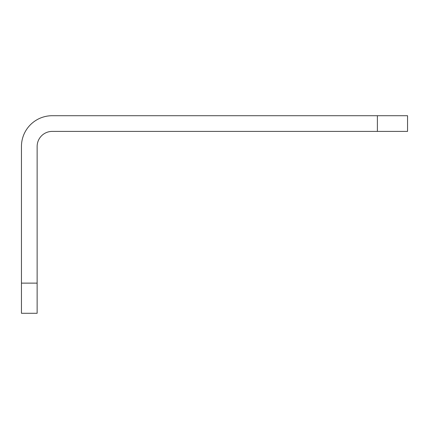 <?xml version="1.0" encoding="UTF-8"?>
<svg xmlns="http://www.w3.org/2000/svg" width="429" height="429" viewBox="0 0 429 429"><rect width="100%" height="100%" fill="white"/><g stroke="black" fill="none" stroke-linecap="round" stroke-linejoin="round"><path stroke-width="0.64" d="M377.386 131.397L52.22 131.397A15.079 15.079 0 0 0 37.135 146.482L37.135 313.288L21.45 313.288L21.45 146.482A30.765 30.765 0 0 1 52.22 115.712L407.55 115.712L407.55 131.397L377.386 131.397L377.386 115.712M37.135 283.124L21.45 283.124"/></g></svg>
